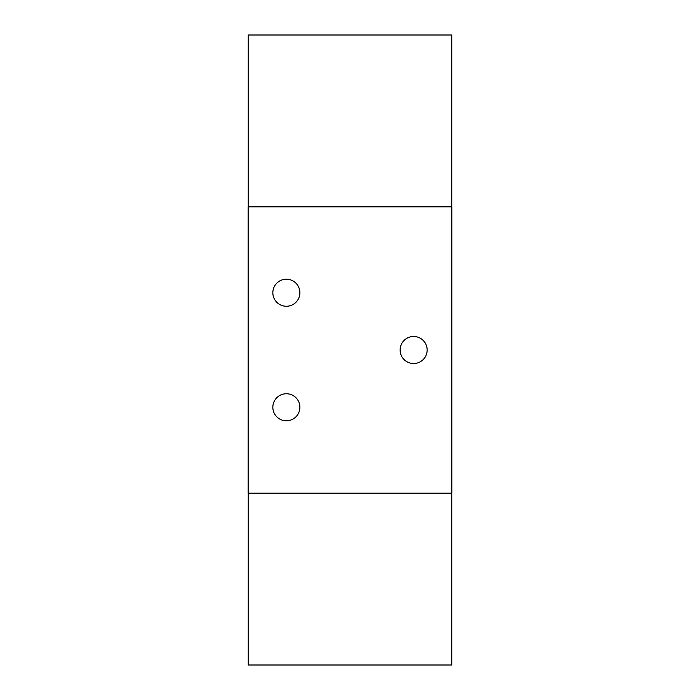 <?xml version="1.0" encoding="UTF-8"?>
<svg xmlns="http://www.w3.org/2000/svg" width="700" height="700" viewBox="0 0 700 700"><rect width="100%" height="100%" fill="white"/><g stroke="black" fill="none" stroke-linecap="round" stroke-linejoin="round"><path stroke-width="1.05" d="M451.754 206.815L451.754 35L248.246 35L248.246 206.815M451.754 493.185L451.754 665L248.246 665L248.246 493.185M299.889 292.731A13.519 13.519 0 0 1 279.606 304.439A13.519 13.519 0 0 1 279.606 281.015A13.519 13.519 0 0 1 299.889 292.731M299.889 407.269A13.519 13.519 0 0 1 279.606 418.985A13.519 13.519 0 0 1 279.606 395.561A13.519 13.519 0 0 1 299.889 407.269M427.158 350A13.519 13.519 0 0 1 406.875 361.707A13.519 13.519 0 0 1 406.875 338.293A13.519 13.519 0 0 1 427.158 350M451.815 206.815L248.185 206.815L248.185 493.185L451.815 493.185L451.815 206.815"/></g></svg>
